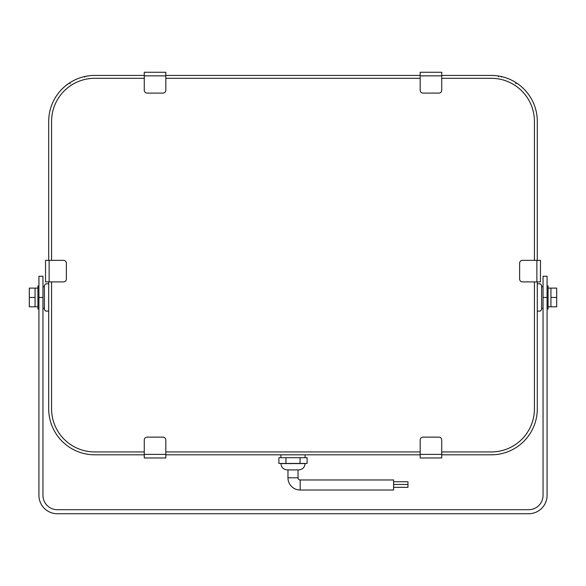 <?xml version="1.0" encoding="UTF-8"?>
<svg xmlns="http://www.w3.org/2000/svg" width="586" height="586" viewBox="0 0 586 586"><rect width="100%" height="100%" fill="white"/><g stroke="black" fill="none" stroke-linecap="round" stroke-linejoin="round"><path stroke-width="0.88" d="M94.683 78.304A43.115 43.115 0 0 0 51.575 121.412L51.575 260.352L51.575 121.412A43.115 43.115 0 0 1 94.683 78.304L144.266 78.304L94.683 78.304M491.317 78.304L441.734 78.304L491.317 78.304A43.115 43.115 0 0 1 534.425 121.412A43.115 43.115 0 0 0 491.317 78.304M420.177 78.304L165.823 78.304L420.177 78.304M534.425 408.83L534.425 281.91L534.425 408.83A43.115 43.115 0 0 1 491.317 451.938A43.115 43.115 0 0 0 534.425 408.83M534.425 260.352L534.425 121.412L534.425 260.352M94.683 451.938L144.266 451.938L94.683 451.938A43.115 43.115 0 0 1 51.575 408.83A43.115 43.115 0 0 0 94.683 451.938M165.823 451.938L420.177 451.938L165.823 451.938M441.734 451.938L491.317 451.938L441.734 451.938M51.575 281.91L51.575 408.83L51.575 281.91M298.75 469.899L287.25 469.899C283.412 469.525 281.302 467.416 280.928 463.577L305.072 463.577C304.698 467.416 302.588 469.525 298.75 469.899M300.054 463.438L278.892 463.438L278.892 457.688L307.108 457.688L307.108 463.438L300.054 463.438L300.054 457.688M285.946 463.438L285.946 457.688M300.186 479.963A2.154 2.154 0 0 1 298.032 477.802L287.968 477.802A12.218 12.218 0 0 0 300.186 490.021L393.594 490.021L393.594 479.963L300.186 479.963L300.186 490.021M393.594 481.758L407.966 481.758L407.966 487.325L393.594 487.325M407.966 484.454L393.594 484.454M298.032 477.802L298.032 469.899M287.968 477.802L287.968 469.899M441.734 454.809L491.317 454.809A45.986 45.986 0 0 0 537.296 408.83L537.296 281.91M537.296 260.352L537.296 121.412A45.986 45.986 0 0 0 491.317 75.433L441.734 75.433M420.177 75.433L165.823 75.433M144.266 75.433L94.683 75.433A45.986 45.986 0 0 0 48.704 121.412L48.704 260.352M48.704 281.91L48.704 408.83A45.986 45.986 0 0 0 94.683 454.809L144.266 454.809M165.823 454.809L420.177 454.809M498.466 76.839A0.718 0.718 100 0 1 499.309 76.129L498.444 75.982M519.218 84.867L518.236 84.135M515.827 83.827A0.718 0.718 123.9 0 1 516.94 83.234L515.966 82.597M501.704 76.62L500.825 76.422A0.718 0.718 -78.1 0 1 501.396 77.125M67.463 84.721A0.718 0.718 -125.8 0 1 67.764 84.135L66.782 84.867M87.556 75.982L84.296 76.62M70.034 82.597L69.06 83.234A0.718 0.718 56.1 0 1 70.174 83.827M48.704 283.8L45.825 283.8L44.39 285.243L44.39 309.664L45.825 311.107L48.704 311.107M85.175 76.422A0.718 0.718 -101.9 0 0 84.604 77.125M537.296 311.107L540.175 311.107L541.611 309.664L541.611 285.243L540.175 283.8L537.296 283.8M543.046 286.679L541.611 286.679M543.046 308.236L541.611 308.236M547.075 285.961L548.078 285.961L548.078 308.954L547.075 308.954M550.95 288.114L550.95 297.454L556.7 297.454L556.7 288.114L548.078 288.114M556.7 297.454L556.7 306.793L548.078 306.793M550.95 297.454L550.95 306.793M42.954 286.679L44.39 286.679M42.954 308.236L44.39 308.236M38.925 308.954L37.922 308.954L37.922 285.961L38.925 285.961M29.3 297.454L35.05 297.454L35.05 288.114L29.3 288.114L29.3 306.793L37.922 306.793M35.05 297.454L35.05 306.793M35.05 288.114L37.922 288.114M528.675 509.71L57.325 509.71A14.372 14.372 0 0 1 42.954 495.338L42.954 276.255L38.925 276.255L38.925 495.338A18.393 18.393 0 0 0 57.325 513.732L528.675 513.732A18.393 18.393 0 0 0 547.075 495.338L547.075 297.454L543.046 297.454L543.046 495.338A14.372 14.372 0 0 1 528.675 509.71M547.075 297.454L547.075 276.255L543.046 276.255L543.046 297.454M441.734 72.268L441.734 75.858L420.177 75.858L420.177 72.268L441.734 72.268L420.177 72.268M420.177 75.858L420.177 90.229A2.871 2.871 0 0 0 423.055 93.108L438.863 93.108A2.871 2.871 0 0 0 441.734 90.229L441.734 75.858M165.823 75.858L165.823 90.229A2.871 2.871 0 0 1 162.945 93.108L147.137 93.108A2.871 2.871 0 0 1 144.266 90.229L144.266 75.858L165.823 75.858L165.823 72.268L144.266 72.268L144.266 75.858M420.177 454.384L420.177 440.013A2.871 2.871 0 0 1 423.055 437.134L438.863 437.134A2.871 2.871 0 0 1 441.734 440.013L441.734 454.384L420.177 454.384L420.177 457.974L441.734 457.974L441.734 454.384M441.734 457.974L420.177 457.974M144.266 457.974L144.266 454.384L165.823 454.384L165.823 457.974L144.266 457.974M165.823 454.384L165.823 440.013A2.871 2.871 0 0 0 162.945 437.134L147.137 437.134A2.871 2.871 0 0 0 144.266 440.013L144.266 454.384M540.46 260.352L540.46 281.91L540.46 260.352L522.5 260.352A2.871 2.871 0 0 0 519.621 263.231L519.621 279.039A2.871 2.871 0 0 0 522.5 281.91L536.871 281.91L536.871 260.352M540.46 281.91L536.871 281.91M45.54 260.352L45.54 281.91L49.129 281.91L49.129 260.352L45.54 260.352M49.129 260.352L63.5 260.352A2.871 2.871 0 0 1 66.379 263.231L66.379 279.039A2.871 2.871 0 0 1 63.5 281.91L49.129 281.91M38.925 297.454L42.954 297.454M305.072 454.809L305.072 457.688M280.928 454.809L280.928 457.688"/></g></svg>
